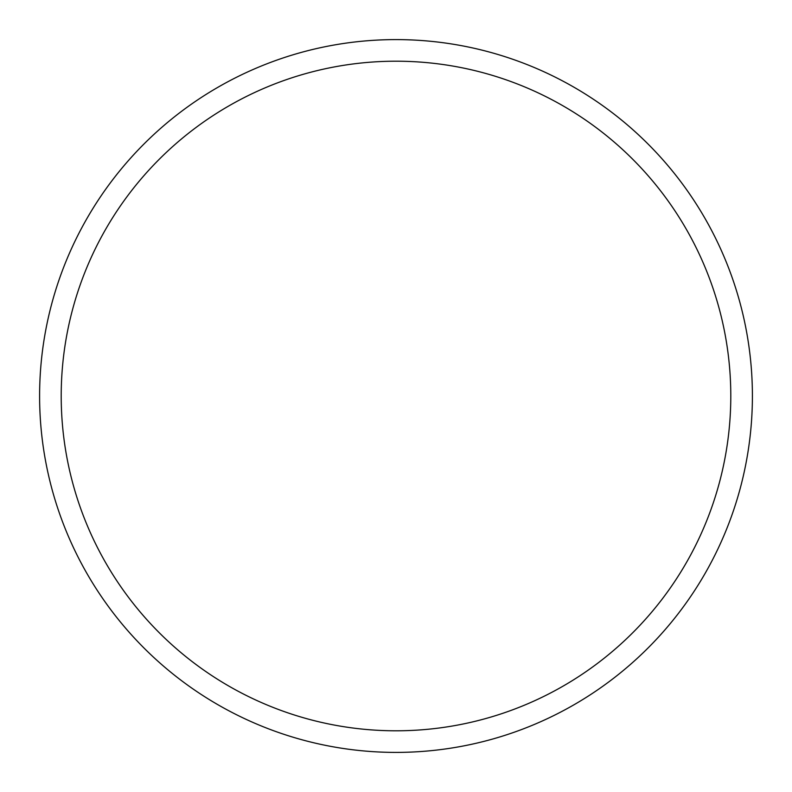 <?xml version="1.0" encoding="UTF-8"?>
<svg xmlns="http://www.w3.org/2000/svg" width="792" height="792" viewBox="0 0 792 792"><rect width="100%" height="100%" fill="white"/><g stroke="black" fill="none" stroke-linecap="round" stroke-linejoin="round"><path stroke-width="1.19" d="M396 730.798A334.798 334.798 0 0 0 730.798 396A334.798 334.798 0 0 0 396 61.202A334.798 334.798 0 0 0 61.202 396A334.798 334.798 0 0 0 396 730.798M396 39.6A356.4 356.4 0 0 1 752.4 396A356.4 356.4 0 0 1 396 752.4A356.4 356.4 0 0 1 39.6 396A356.4 356.4 0 0 1 396 39.6"/></g></svg>
